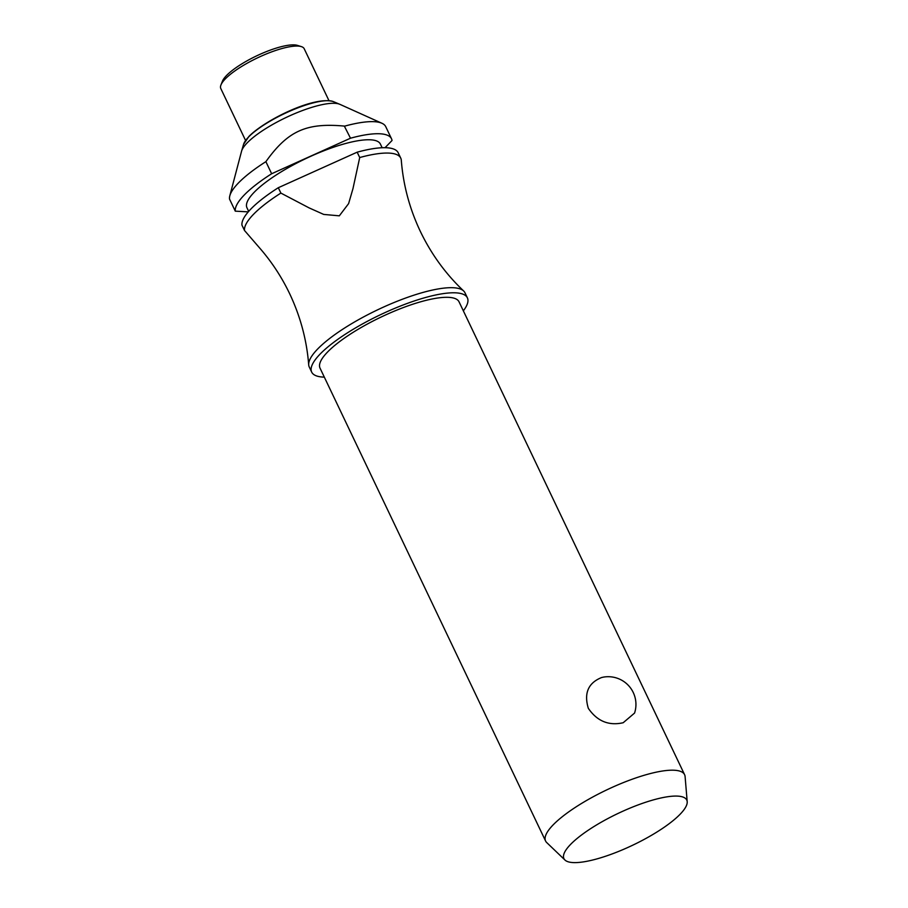 <?xml version="1.0" encoding="UTF-8"?>
<svg xmlns="http://www.w3.org/2000/svg" width="908" height="908" viewBox="0 0 908 908"><rect width="100%" height="100%" fill="white"/><g stroke="black" fill="none" stroke-linecap="round" stroke-linejoin="round"><path stroke-width="1.36" d="M463.341 310.831A86.249 22.178 154.5 0 0 467.382 297.835L464.953 292.739A86.249 22.178 154.5 0 0 463.636 290.946A86.249 22.178 154.5 0 0 423.696 292.24A86.249 22.178 154.5 0 0 308.697 364.846A86.249 22.178 154.5 0 0 309.253 367.002L311.682 372.098A86.249 22.178 154.5 0 0 324.326 377.138M684.598 774.694L459.039 301.808A77.01 19.806 154.5 0 0 422.209 301.365A77.01 19.806 154.5 0 0 349.784 334.484A77.01 19.806 154.5 0 0 320.025 368.115L545.583 841.001A77.01 19.806 -25.5 0 1 575.332 807.371A77.01 19.806 -25.5 0 1 647.756 774.252A77.01 19.806 -25.5 0 1 684.598 774.694A77.01 19.806 -25.5 0 1 685.097 776.578L687.197 801.719A68.043 17.49 154.5 0 0 654.203 799.664A68.043 17.49 154.5 0 0 587.782 830.536A68.043 17.49 154.5 0 0 564.946 860.024A68.043 17.49 154.5 0 0 596.477 859.025A68.043 17.49 154.5 0 0 687.197 801.719M601.618 677.527L603.332 677.141A27.728 27.728 0 0 1 634.567 713.064L623.183 722.734C608.769 725.991 597.146 721.19 588.327 708.342C583.799 693.201 588.225 682.93 601.618 677.527M467.382 297.835A86.249 22.178 154.5 0 0 426.124 297.336A86.249 22.178 154.5 0 0 345.006 334.428A86.249 22.178 154.5 0 0 311.682 372.098M382.143 147.743L380.395 144.077A73.934 19.011 154.5 0 0 345.029 143.657A73.934 19.011 154.5 0 0 275.499 175.448A73.934 19.011 154.5 0 0 246.942 207.728L248.69 211.394M385.037 147.698L392.029 140.502A86.249 22.178 154.5 0 0 391.518 138.776L385.752 126.677A86.249 22.178 154.5 0 0 381.939 123.272L339.898 104.341A55.751 14.335 154.5 0 0 339.694 104.261A55.751 14.335 154.5 0 0 315.689 106.225A55.751 14.335 154.5 0 0 241.607 151.034A55.751 14.335 154.5 0 0 241.551 151.25L229.803 195.833A86.249 22.178 154.5 0 0 229.52 199.056L235.286 211.155L248.27 211.87M344.325 126.076L350.499 138.209L271.651 173.746L265.885 161.658C287.881 130.843 306.325 122.523 344.734 126.121A86.249 22.178 154.5 0 1 381.939 123.272M328.968 100.652L304.214 48.76A46.206 11.883 154.5 0 0 301.354 46.614A46.206 11.883 154.5 0 0 282.116 48.487A46.206 11.883 154.5 0 0 220.95 84.966A46.206 11.883 154.5 0 0 220.803 88.541L245.557 140.434M301.354 46.614L297.484 45.4A43.13 11.089 154.5 0 0 279.516 47.148A43.13 11.089 154.5 0 0 222.437 81.198L220.95 84.966M564.946 860.024L546.73 842.579A77.01 19.806 -25.5 0 1 545.583 841.001M244.502 230.484A86.249 22.178 -25.5 0 1 280.878 193.086L278.313 187.718A86.249 22.178 154.5 0 0 241.948 225.127L244.502 230.484L259.847 248.224C271.798 261.981 281.73 277.144 289.663 293.715C300.435 316.483 306.779 340.182 308.697 364.846M278.313 187.718L357.162 152.181L359.716 157.538L352.985 188.569L348.615 203.608L339.32 215.832L323.713 214.424L309.095 207.887L280.878 193.086M359.716 157.538A86.249 22.178 -25.5 0 1 400.734 158.106A86.249 22.178 -25.5 0 1 401.257 159.831L401.472 162.328C403.583 186.276 409.871 209.294 420.336 231.392C431.243 254.092 445.669 273.944 463.636 290.946M401.529 163.031L401.472 162.328M271.651 173.746A86.249 22.178 154.5 0 0 235.286 211.155M391.518 138.776A86.249 22.178 154.5 0 0 350.499 138.209M265.885 161.658A86.249 22.178 154.5 0 0 229.803 195.833M400.734 158.106L398.181 152.748A86.249 22.178 154.5 0 0 357.162 152.181M333.293 101.582A51.007 13.121 154.5 0 0 311.331 103.387A51.007 13.121 154.5 0 0 248.667 136.915A51.007 13.121 154.5 0 0 243.56 144.383L248.974 136.359C265.738 119.572 314.429 95.817 333.293 101.582L339.694 104.261M243.56 144.383L241.607 151.034"/></g></svg>
